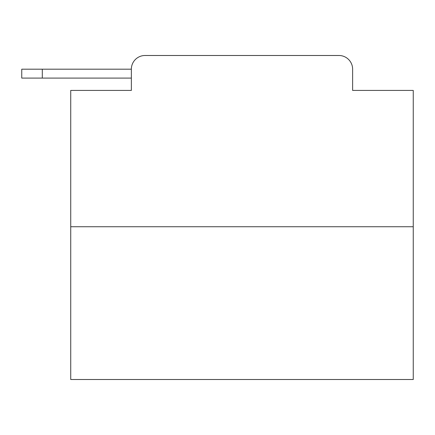 <?xml version="1.0" encoding="UTF-8"?>
<svg xmlns="http://www.w3.org/2000/svg" width="435" height="435" viewBox="0 0 435 435"><rect width="100%" height="100%" fill="white"/><g stroke="black" fill="none" stroke-linecap="round" stroke-linejoin="round"><path stroke-width="0.65" d="M131.354 69.187L131.354 90.426L131.354 78.093L21.75 78.093L21.75 69.187L131.354 69.187A13.702 13.702 0 0 1 145.056 55.49L338.925 55.49L145.056 55.49M413.25 226.749L70.731 226.749L70.731 379.51L413.25 379.51L413.25 90.426L352.622 90.426L352.622 69.187A13.702 13.702 0 0 0 338.925 55.49M70.731 226.749L70.731 90.426L131.354 90.426M352.622 90.426L352.622 69.187M42.304 69.187L42.304 78.093"/></g></svg>
